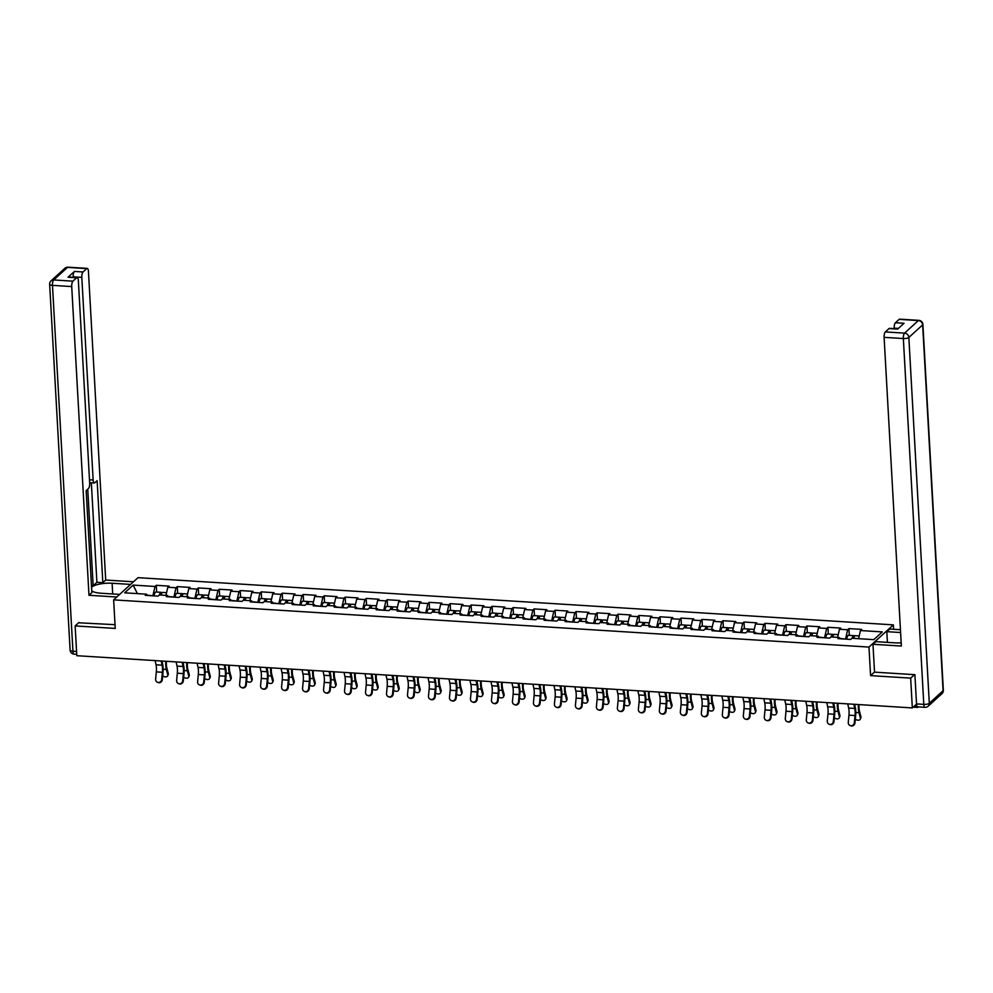<?xml version="1.0" encoding="UTF-8"?>
<svg xmlns="http://www.w3.org/2000/svg" width="993" height="993" viewBox="0 0 993 993"><rect width="100%" height="100%" fill="white"/><g stroke="black" fill="none" stroke-linecap="round" stroke-linejoin="round"><path stroke-width="1.49" d="M893.352 624.87L138.015 577.665L113.636 599.871L868.974 647.076L893.352 624.87L893.601 629.289M137.382 593.615L133.161 585.088L124.684 592.821L146.542 594.186L145.276 595.341L158.061 596.148L159.327 594.981L167.532 595.502L168.326 596.781M133.161 585.088L155.032 586.466L156.298 585.311L156.671 592.051M165.955 595.403L167.805 587.26L169.071 586.106L156.298 585.311M167.805 587.26L176.022 587.769L177.288 586.615L177.66 593.367M186.945 596.719L188.794 588.576L190.06 587.422L177.288 586.615M188.794 588.576L196.999 589.085L198.277 587.93L198.65 594.67M207.934 598.022L209.784 589.879L211.05 588.725L198.277 587.93M209.784 589.879L217.988 590.401L219.267 589.246L219.639 595.986M228.924 599.338L230.773 591.195L232.039 590.041L219.267 589.246M230.773 591.195L238.978 591.704L240.256 590.55L240.629 597.302M249.913 600.653L251.763 592.511L253.029 591.356L240.256 590.55M251.763 592.511L259.967 593.02L261.233 591.865L261.618 598.605M270.89 601.957L272.752 593.814L274.018 592.66L261.233 591.865M272.752 593.814L280.957 594.335L282.223 593.181L282.608 599.921M291.88 603.272L293.742 595.13L295.008 593.975L282.223 593.181M293.742 595.13L301.946 595.639L303.213 594.484L303.597 601.237M312.869 604.588L314.731 596.445L315.997 595.291L303.213 594.484M314.731 596.445L322.936 596.954L324.202 595.8L324.587 602.54M333.859 605.891L335.721 597.749L336.987 596.594L324.202 595.8M335.721 597.749L343.926 598.27L345.192 597.116L345.576 603.856M354.849 607.207L356.71 599.064L357.976 597.91L345.192 597.116M356.71 599.064L364.915 599.573L366.181 598.419L366.566 605.171M375.838 608.523L377.7 600.38L378.966 599.226L366.181 598.419M377.7 600.38L385.905 600.889L387.171 599.735L387.555 606.475M396.828 609.826L398.689 601.684L399.956 600.529L387.171 599.735M398.689 601.684L406.894 602.205L408.16 601.05L408.545 607.79M417.817 611.142L419.679 602.999L420.945 601.845L408.16 601.05M419.679 602.999L427.884 603.508L429.15 602.354L429.535 609.106M438.807 612.458L440.669 604.315L441.935 603.161L429.15 602.354M440.669 604.315L448.873 604.824L450.139 603.67L450.524 610.41M459.796 613.761L461.658 605.618L462.924 604.464L450.139 603.67M461.658 605.618L469.863 606.14L471.129 604.985L471.501 611.725M480.786 615.077L482.648 606.934L483.914 605.78L471.129 604.985M482.648 606.934L490.852 607.443L492.118 606.289L492.491 613.041M501.775 616.392L503.637 608.25L504.903 607.095L492.118 606.289M503.637 608.25L511.842 608.759L513.108 607.604L513.48 614.344M522.765 617.696L524.627 609.553L525.893 608.399L513.108 607.604M524.627 609.553L532.831 610.074L534.097 608.92L534.47 615.66M543.754 619.011L545.616 610.869L546.882 609.714L534.097 608.92M545.616 610.869L553.821 611.378L555.087 610.223L555.459 616.976M564.744 620.327L566.606 612.184L567.872 611.03L555.087 610.223M566.606 612.184L574.81 612.693L576.077 611.539L576.449 618.279M585.733 621.63L587.595 613.488L588.861 612.333L576.077 611.539M587.595 613.488L595.8 614.009L597.066 612.855L597.438 619.595M606.723 622.946L608.572 614.804L609.851 613.649L597.066 612.855M608.572 614.804L616.79 615.312L618.056 614.158L618.428 620.91M627.713 624.262L629.562 616.119L630.84 614.965L618.056 614.158M629.562 616.119L637.779 616.628L639.045 615.474L639.418 622.214M648.702 625.565L650.552 617.423L651.83 616.268L639.045 615.474M650.552 617.423L658.769 617.944L660.035 616.79L660.407 623.53M669.692 626.881L671.541 618.738L672.807 617.584L660.035 616.79M671.541 618.738L679.758 619.247L681.024 618.093L681.397 624.845M690.681 628.197L692.531 620.054L693.797 618.9L681.024 618.093M692.531 620.054L700.748 620.563L702.014 619.409L702.386 626.149M711.671 629.5L713.52 621.37L714.786 620.203L702.014 619.409M713.52 621.37L721.725 621.879L723.003 620.724L723.376 627.464M732.66 630.816L734.51 622.673L735.776 621.519L723.003 620.724M734.51 622.673L742.714 623.194L743.993 622.028L744.365 628.78M753.65 632.131L755.499 623.989L756.765 622.834L743.993 622.028M755.499 623.989L763.704 624.498L764.982 623.343L765.355 630.083M774.639 633.435L776.489 625.305L777.755 624.15L764.982 623.343M776.489 625.305L784.693 625.813L785.972 624.659L786.344 631.399M795.629 634.75L797.478 626.608L798.744 625.453L785.972 624.659M797.478 626.608L805.683 627.129L806.949 625.975L807.334 632.715M816.606 636.066L818.468 627.924L819.734 626.769L806.949 625.975M818.468 627.924L826.673 628.432L827.939 627.278L828.323 634.03M837.595 637.369L839.457 629.239L840.723 628.085L827.939 627.278M839.457 629.239L847.662 629.748L848.928 628.594L849.313 635.334M858.585 638.685L860.447 630.543L861.713 629.388L848.928 628.594M860.447 630.543L882.305 631.908L873.828 639.641L851.969 638.276L850.691 639.43L837.918 638.623L839.184 637.469L830.98 636.96L829.701 638.114L816.929 637.32L818.195 636.165L809.99 635.644L808.712 636.798L795.939 636.004L797.205 634.85L789.001 634.341L787.734 635.495L774.95 634.688L776.216 633.534L768.011 633.025L766.745 634.179L753.96 633.385L755.226 632.231L747.021 631.709L745.755 632.864L732.971 632.069L734.237 630.915L726.032 630.406L724.766 631.56L711.981 630.754L713.247 629.599L705.042 629.09L703.776 630.245L690.991 629.45L692.258 628.296L684.053 627.775L682.787 628.929L670.002 628.135L671.268 626.98L663.063 626.471L661.797 627.626L649.012 626.819L650.278 625.664L642.074 625.156L640.808 626.31L628.023 625.516L629.289 624.361L621.084 623.84L619.818 624.994L607.033 624.2L608.299 623.045L600.095 622.537L598.829 623.691L586.044 622.884L587.31 621.73L579.105 621.221L577.839 622.375L565.054 621.581L566.32 620.426L558.116 619.905L556.85 621.059L544.065 620.265L545.331 619.111L537.126 618.602L535.86 619.756L523.075 618.949L524.341 617.795L516.137 617.286L514.87 618.44L502.086 617.646L503.352 616.492L495.147 615.97L493.881 617.125L481.096 616.33L482.362 615.176L474.157 614.667L472.891 615.821L460.107 615.015L461.373 613.86L453.168 613.351L451.902 614.506L439.117 613.711L440.396 612.557L432.178 612.036L430.912 613.19L418.127 612.396L419.406 611.241L411.189 610.732L409.923 611.887L397.138 611.08L398.416 609.925L390.199 609.417L388.933 610.571L376.161 609.776L377.427 608.622L369.21 608.101L367.944 609.255L355.171 608.461L356.437 607.306L348.22 606.797L346.954 607.952L334.182 607.145L335.448 605.991L327.243 605.482L325.965 606.636L313.192 605.842L314.458 604.687L306.254 604.166L304.975 605.32L292.203 604.526L293.469 603.372L285.264 602.863L283.986 604.017L271.213 603.21L272.479 602.056L264.275 601.547L263.008 602.701L250.224 601.907L251.49 600.753L243.285 600.231L242.019 601.386L229.234 600.591L230.5 599.437L222.295 598.928L221.029 600.082L208.245 599.275L209.511 598.121L201.306 597.612L200.04 598.767L187.255 597.972L188.521 596.805L180.316 596.296L179.05 597.451L166.265 596.656L167.532 595.502M173.974 597.141L168.102 596.421M173.961 596.793L176.022 587.769M194.963 598.444L189.092 597.736M194.951 598.109L196.999 589.085M188.521 596.805L189.315 598.096M215.953 599.76L210.082 599.052M215.94 599.412L217.988 590.401M209.511 598.121L210.305 599.412M236.942 601.075L231.071 600.368M236.93 600.728L238.978 591.704M230.5 599.437L231.295 600.715M257.932 602.379L252.061 601.671M257.919 602.043L259.967 593.02M251.49 600.753L252.272 602.031M278.921 603.694L273.05 602.987M278.909 603.347L280.957 594.335M272.479 602.056L273.261 603.347M299.911 605.01L294.04 604.303M299.886 604.663L301.946 595.639M293.469 603.372L294.251 604.65M320.9 606.313L315.029 605.606M320.876 605.978L322.936 596.954M314.458 604.687L315.24 605.966M341.89 607.629L336.019 606.922M341.865 607.282L343.926 598.27M335.448 605.991L336.23 607.282M362.879 608.945L357.008 608.237M362.855 608.597L364.915 599.573M356.437 607.306L357.219 608.585M383.869 610.248L377.998 609.541M383.844 609.913L385.905 600.889M377.427 608.622L378.209 609.901M404.859 611.564L398.987 610.856M404.834 611.216L406.894 602.205M398.416 609.925L399.198 611.216M425.848 612.88L419.977 612.172M425.823 612.532L427.884 603.508M419.406 611.241L420.188 612.52M446.838 614.183L440.954 613.475M446.813 613.848L448.873 604.824M440.396 612.557L441.177 613.835M467.827 615.499L461.944 614.791M467.802 615.151L469.863 606.14M461.373 613.86L462.167 615.151M488.817 616.814L482.933 616.107M488.792 616.467L490.852 607.443M482.362 615.176L483.157 616.454M509.806 618.118L503.923 617.41M509.781 617.783L511.842 608.759M503.352 616.492L504.146 617.77M530.796 619.433L524.912 618.726M530.771 619.086L532.831 610.074M524.341 617.795L525.136 619.086M551.785 620.749L545.902 620.042M551.76 620.402L553.821 611.378M545.331 619.111L546.125 620.389M572.775 622.065L566.891 621.345M572.75 621.717L574.81 612.693M566.32 620.426L567.115 621.705M593.764 623.368L587.881 622.661M593.74 623.021L595.8 614.009M587.31 621.73L588.104 623.021M614.741 624.684L608.87 623.976M614.729 624.336L616.79 615.312M608.299 623.045L609.094 624.324M635.731 626L629.86 625.28M635.719 625.652L637.779 616.628M629.289 624.361L630.083 625.64M656.721 627.303L650.849 626.595M656.708 626.968L658.769 617.944M650.278 625.664L651.073 626.955M677.71 628.619L671.839 627.911M677.698 628.271L679.758 619.247M671.268 626.98L672.062 628.259M698.7 629.934L692.829 629.214M698.687 629.587L700.748 620.563M692.258 628.296L693.052 629.574M719.689 631.238L713.818 630.53M719.677 630.903L721.725 621.879M713.247 629.599L714.041 630.89M740.679 632.553L734.808 631.846M740.666 632.206L742.714 623.194M734.237 630.915L735.031 632.193M761.668 633.869L755.797 633.149M761.656 633.522L763.704 624.498M755.226 632.231L756.021 633.509M782.658 635.172L776.787 634.465M782.645 634.837L784.693 625.813M776.216 633.534L777.01 634.825M803.647 636.488L797.776 635.781M803.635 636.141L805.683 627.129M797.205 634.85L797.987 636.128M824.637 637.804L818.766 637.084M824.624 637.456L826.673 628.432M818.195 636.165L818.977 637.444M845.626 639.107L839.755 638.4M845.602 638.772L847.662 629.748M839.184 637.469L839.966 638.76M917.035 706.259A2.147 0.732 93.6 0 0 917.606 707.426A2.147 0.732 93.6 0 0 917.855 707.314L918.302 706.904M874.523 672.025L870.576 675.625L910.668 678.132L914.491 674.644M910.668 678.132L912.331 707.922L916.539 704.087M78.968 622.437L75.145 625.925L76.809 655.703L912.331 707.922M75.145 625.925L115.238 628.42L113.636 599.871M870.576 675.625L868.974 647.076M152.984 595.825L147.113 595.117M152.972 595.477L155.032 586.466M146.542 594.186L147.336 595.477M847.761 703.888L848.667 708.071A9.607 3.252 93.6 0 1 849.052 711.075A9.607 3.252 93.6 0 1 848.965 715.183L848.283 722.37A3.227 3.016 -70.3 0 0 850.219 725.598A3.227 3.016 -70.3 0 0 854.328 722.755L855.023 715.568A9.607 3.252 93.6 0 0 855.11 711.447A9.607 3.252 93.6 0 0 854.725 708.456L853.819 704.26M854.638 704.31L855.283 707.289A11.469 3.885 -86.4 0 1 855.743 710.876A11.469 3.885 -86.4 0 1 855.643 715.779L854.948 722.978A3.227 3.016 109.7 0 1 850.84 725.821L850.219 725.598M855.321 719.106A3.227 2.172 -157.2 0 0 860.335 719.081A3.227 2.172 -157.2 0 0 860.385 718.026L860.919 716.76L859.528 711.46A9.607 3.252 -86.4 0 1 859.007 707.897A9.607 3.252 -86.4 0 1 859.032 704.583M858.399 704.546A11.469 3.885 93.6 0 0 858.374 708.481A11.469 3.885 93.6 0 0 858.995 712.726L860.385 718.026M860.919 716.76A3.227 2.172 22.8 0 1 860.857 717.815L860.335 719.081M854.526 636.314A4.729 1.601 93.6 0 0 853.757 635.619A4.729 1.601 93.6 0 0 852.131 638.288M853.757 635.619L848.581 635.297A4.729 1.601 93.6 0 0 846.744 639.182M852.875 638.325A2.867 0.968 -86.4 0 1 853.645 637.469A2.867 0.968 -86.4 0 1 853.943 637.643M859.218 635.954L855.37 635.719A4.729 1.601 93.6 0 0 853.744 638.387M897.287 642.93L901.185 642.806M103.309 593.38L119.234 594.373M887.419 642.372L886.823 631.66L889.703 629.041L900.452 629.711M886.823 631.66L900.601 632.529M916.527 703.913L923.8 704.372A4.295 1.465 93.6 0 0 924.992 707.326L917.731 706.867A4.295 1.465 -86.4 0 1 916.527 703.913L914.901 674.681L874.535 672.149L872.971 644.271L875.851 641.652L894.954 642.843A16.124 5.015 -3.2 0 0 901.185 642.831M872.971 644.271L901.359 646.046L884.105 337.347A4.295 1.465 -86.4 0 1 885.334 331.935L889.045 328.559A4.295 1.465 -86.4 0 1 889.542 328.348L897.908 328.869M898.404 328.41L894.196 328.149A4.295 1.465 -86.4 0 1 895.425 322.737L899.137 319.361A4.295 1.465 -86.4 0 1 899.633 319.15L918.873 320.354A4.295 1.465 93.6 0 0 918.376 320.565L899.137 319.361M889.045 328.559L897.66 329.093L904.04 323.271L895.425 322.737M119.644 594.397L101.137 593.243A16.124 5.015 -3.2 0 1 91.753 590.922M112.681 593.529L112.11 583.251A16.124 5.015 -3.2 0 0 91.555 587.235M112.11 583.251L130.617 584.405M133.496 581.786L105.705 580.049L102.825 582.668L97.128 480.674L94.832 482.759A4.295 1.465 93.6 0 1 94.335 482.97A4.295 1.465 93.6 0 1 93.143 480.004L81.811 277.382L73.197 276.836A4.295 1.465 -86.4 0 1 74.438 271.424L68.045 277.246A4.295 1.465 -86.4 0 1 68.542 277.035L77.156 277.568A4.295 1.465 93.6 0 0 76.66 277.779L72.948 281.156A4.295 1.465 93.6 0 0 71.719 286.567L52.48 285.363L72.936 651.197L76.56 651.42M91.468 585.609L93.156 585.721L96.904 582.295L102.825 582.668M77.156 277.568A4.295 1.465 93.6 0 1 78.348 280.535L89.68 483.169A4.295 1.465 93.6 0 1 88.439 488.581L86.155 490.666L91.852 592.66L88.985 595.279L71.719 286.567M116.764 597.016L88.985 595.279M105.705 580.049L88.439 271.337A4.295 1.465 93.6 0 0 87.247 268.383A4.295 1.465 93.6 0 0 86.751 268.594L83.052 271.97A4.295 1.465 93.6 0 0 81.811 277.382M78.584 622.785L115.027 624.684M93.156 585.721L87.756 489.201M96.904 582.295L91.344 482.784M826.772 702.572L827.678 706.768A9.607 3.252 93.6 0 1 828.063 709.759A9.607 3.252 93.6 0 1 827.976 713.868L827.293 721.067A3.227 3.016 -70.3 0 0 829.229 724.294A3.227 3.016 -70.3 0 0 833.338 721.439L834.033 714.252A9.607 3.252 93.6 0 0 834.12 710.144A9.607 3.252 93.6 0 0 833.735 707.14L832.829 702.945M833.648 703.007L834.294 705.986A11.469 3.885 -86.4 0 1 834.753 709.561A11.469 3.885 -86.4 0 1 834.654 714.476L833.959 721.663A3.227 3.016 109.7 0 1 829.85 724.505L829.229 724.294M805.795 701.257L806.688 705.452A9.607 3.252 93.6 0 1 807.073 708.456A9.607 3.252 93.6 0 1 806.986 712.564L806.304 719.751A3.227 3.016 -70.3 0 0 808.24 722.978A3.227 3.016 -70.3 0 0 812.348 720.136L813.044 712.937A9.607 3.252 93.6 0 0 813.13 708.828A9.607 3.252 93.6 0 0 812.746 705.824L811.84 701.641M812.659 701.691L813.304 704.67A11.469 3.885 -86.4 0 1 813.764 708.257A11.469 3.885 -86.4 0 1 813.664 713.16L812.969 720.347A3.227 3.016 109.7 0 1 808.861 723.202L808.24 722.978M784.805 699.953L785.711 704.136A9.607 3.252 93.6 0 1 786.084 707.14A9.607 3.252 93.6 0 1 785.997 711.249L785.314 718.435A3.227 3.016 -70.3 0 0 787.25 721.663A3.227 3.016 -70.3 0 0 791.371 718.82L792.054 711.633A9.607 3.252 93.6 0 0 792.141 707.512A9.607 3.252 93.6 0 0 791.756 704.521L790.85 700.326M791.669 700.375L792.315 703.354A11.469 3.885 -86.4 0 1 792.774 706.942A11.469 3.885 -86.4 0 1 792.675 711.844L791.98 719.044A3.227 3.016 109.7 0 1 787.871 721.886L787.25 721.663M763.816 698.638L764.722 702.833A9.607 3.252 93.6 0 1 765.106 705.824A9.607 3.252 93.6 0 1 765.007 709.933L764.325 717.132A3.227 3.016 -70.3 0 0 766.261 720.359A3.227 3.016 -70.3 0 0 770.382 717.505L771.065 710.318A9.607 3.252 93.6 0 0 771.151 706.209A9.607 3.252 93.6 0 0 770.767 703.205L769.86 699.01M770.68 699.072L771.325 702.051A11.469 3.885 -86.4 0 1 771.784 705.626A11.469 3.885 -86.4 0 1 771.685 710.541L770.99 717.728A3.227 3.016 109.7 0 1 766.881 720.57L766.261 720.359M742.826 697.322L743.732 701.517A9.607 3.252 93.6 0 1 744.117 704.521A9.607 3.252 93.6 0 1 744.018 708.63L743.335 715.816A3.227 3.016 -70.3 0 0 745.271 719.044A3.227 3.016 -70.3 0 0 749.392 716.201L750.075 709.002A9.607 3.252 93.6 0 0 750.162 704.893A9.607 3.252 93.6 0 0 749.777 701.89L748.871 697.707M749.703 697.756L750.336 700.735A11.469 3.885 -86.4 0 1 750.795 704.322A11.469 3.885 -86.4 0 1 750.696 709.225L750 716.412A3.227 3.016 109.7 0 1 745.892 719.267L745.271 719.044M834.331 717.802A3.227 2.172 -157.2 0 0 839.346 717.778A3.227 2.172 -157.2 0 0 839.395 716.71L839.929 715.444L838.539 710.144A9.607 3.252 -86.4 0 1 838.018 706.582A9.607 3.252 -86.4 0 1 838.042 703.28M837.422 703.243A11.469 3.885 93.6 0 0 837.384 707.165A11.469 3.885 93.6 0 0 838.005 711.41L839.395 716.71M839.929 715.444A3.227 2.172 22.8 0 1 839.879 716.512L839.346 717.778M833.537 634.999A4.729 1.601 93.6 0 0 832.767 634.304A4.729 1.601 93.6 0 0 831.141 636.972M832.767 634.304L827.591 633.981A4.729 1.601 93.6 0 0 825.754 637.866M831.886 637.022A2.867 0.968 -86.4 0 1 832.655 636.165A2.867 0.968 -86.4 0 1 832.953 636.327M838.229 634.639L834.381 634.403A4.729 1.601 93.6 0 0 832.755 637.072M813.341 716.487A3.227 2.172 -157.2 0 0 818.356 716.462A3.227 2.172 -157.2 0 0 818.406 715.407L818.94 714.128L817.549 708.841A9.607 3.252 -86.4 0 1 817.028 705.278A9.607 3.252 -86.4 0 1 817.053 701.964M816.432 701.927A11.469 3.885 93.6 0 0 816.395 705.849A11.469 3.885 93.6 0 0 817.016 710.107L818.406 715.407M818.94 714.128A3.227 2.172 22.8 0 1 818.89 715.196L818.356 716.462M812.547 633.683A4.729 1.601 93.6 0 0 811.778 632.988A4.729 1.601 93.6 0 0 810.151 635.657M811.778 632.988L806.601 632.665A4.729 1.601 93.6 0 0 804.764 636.563M810.896 635.706A2.867 0.968 -86.4 0 1 811.666 634.85A2.867 0.968 -86.4 0 1 811.964 635.011M817.239 633.335L813.391 633.087A4.729 1.601 93.6 0 0 811.765 635.756M792.352 715.171A3.227 2.172 -157.2 0 0 797.367 715.146A3.227 2.172 -157.2 0 0 797.416 714.091L797.95 712.825L796.56 707.525A9.607 3.252 -86.4 0 1 796.038 703.963A9.607 3.252 -86.4 0 1 796.063 700.648M795.443 700.611A11.469 3.885 93.6 0 0 795.405 704.546A11.469 3.885 93.6 0 0 796.026 708.791L797.416 714.091M797.95 712.825A3.227 2.172 22.8 0 1 797.9 713.88L797.367 715.146M791.558 632.367A4.729 1.601 93.6 0 0 790.788 631.685A4.729 1.601 93.6 0 0 789.162 634.353M790.788 631.685L785.612 631.349A4.729 1.601 93.6 0 0 783.775 635.247M789.907 634.39A2.867 0.968 -86.4 0 1 790.676 633.534A2.867 0.968 -86.4 0 1 790.974 633.708M796.249 632.02L792.402 631.784A4.729 1.601 93.6 0 0 790.776 634.453M771.362 713.868A3.227 2.172 -157.2 0 0 776.377 713.843A3.227 2.172 -157.2 0 0 776.427 712.775L776.96 711.509L775.57 706.209A9.607 3.252 -86.4 0 1 775.061 702.647A9.607 3.252 -86.4 0 1 775.074 699.345M774.453 699.308A11.469 3.885 93.6 0 0 774.416 703.23A11.469 3.885 93.6 0 0 775.036 707.475L776.427 712.775M776.96 711.509A3.227 2.172 22.8 0 1 776.911 712.577L776.377 713.843M770.568 631.064A4.729 1.601 93.6 0 0 769.798 630.369A4.729 1.601 93.6 0 0 768.172 633.038M769.798 630.369L764.622 630.046A4.729 1.601 93.6 0 0 762.785 633.931M768.917 633.087A2.867 0.968 -86.4 0 1 769.687 632.231A2.867 0.968 -86.4 0 1 769.985 632.392M775.26 630.704L771.412 630.468A4.729 1.601 93.6 0 0 769.786 633.137M750.373 712.552A3.227 2.172 -157.2 0 0 755.388 712.527A3.227 2.172 -157.2 0 0 755.437 711.46L755.971 710.194L754.581 704.893A9.607 3.252 -86.4 0 1 754.072 701.343A9.607 3.252 -86.4 0 1 754.084 698.029M753.464 697.992A11.469 3.885 93.6 0 0 753.439 701.914A11.469 3.885 93.6 0 0 754.047 706.172L755.437 711.46M755.971 710.194A3.227 2.172 22.8 0 1 755.921 711.261L755.388 712.527M749.578 629.748A4.729 1.601 93.6 0 0 748.809 629.053A4.729 1.601 93.6 0 0 747.183 631.722M748.809 629.053L743.633 628.73A4.729 1.601 93.6 0 0 741.796 632.628M747.928 631.771A2.867 0.968 -86.4 0 1 748.697 630.915A2.867 0.968 -86.4 0 1 748.995 631.076M754.27 629.401L750.423 629.152A4.729 1.601 93.6 0 0 748.796 631.821M721.837 696.019L722.743 700.202A9.607 3.252 93.6 0 1 723.127 703.205A9.607 3.252 93.6 0 1 723.028 707.314L722.345 714.501A3.227 3.016 -70.3 0 0 724.282 717.728A3.227 3.016 -70.3 0 0 728.403 714.886L729.085 707.699A9.607 3.252 93.6 0 0 729.172 703.578A9.607 3.252 93.6 0 0 728.788 700.586L727.881 696.391M728.713 696.441L729.346 699.42A11.469 3.885 -86.4 0 1 729.805 703.007A11.469 3.885 -86.4 0 1 729.706 707.91L729.011 715.109A3.227 3.016 109.7 0 1 724.902 717.951L724.282 717.728M729.383 711.236A3.227 2.172 -157.2 0 0 734.398 711.211A3.227 2.172 -157.2 0 0 734.448 710.156L734.981 708.89L733.591 703.59A9.607 3.252 -86.4 0 1 733.082 700.028A9.607 3.252 -86.4 0 1 733.107 696.714M732.474 696.676A11.469 3.885 93.6 0 0 732.449 700.611A11.469 3.885 93.6 0 0 733.057 704.856L734.448 710.156M734.981 708.89A3.227 2.172 22.8 0 1 734.932 709.945L734.398 711.211M728.589 628.432A4.729 1.601 93.6 0 0 727.819 627.75A4.729 1.601 93.6 0 0 726.193 630.418M727.819 627.75L722.643 627.415A4.729 1.601 93.6 0 0 720.806 631.312M726.938 630.456A2.867 0.968 -86.4 0 1 727.708 629.599A2.867 0.968 -86.4 0 1 728.006 629.773M733.281 628.085L729.433 627.849A4.729 1.601 93.6 0 0 727.807 630.518M700.847 694.703L701.753 698.898A9.607 3.252 93.6 0 1 702.138 701.89A9.607 3.252 93.6 0 1 702.039 705.998L701.356 713.197A3.227 3.016 -70.3 0 0 703.292 716.425A3.227 3.016 -70.3 0 0 707.413 713.57L708.096 706.383A9.607 3.252 93.6 0 0 708.183 702.274A9.607 3.252 93.6 0 0 707.798 699.271L706.892 695.075M707.724 695.137L708.357 698.116A11.469 3.885 -86.4 0 1 708.816 701.691A11.469 3.885 -86.4 0 1 708.717 706.606L708.021 713.793A3.227 3.016 109.7 0 1 703.913 716.636L703.292 716.425M708.394 709.933A3.227 2.172 -157.2 0 0 713.408 709.908A3.227 2.172 -157.2 0 0 713.458 708.841L713.992 707.575L712.602 702.274A9.607 3.252 -86.4 0 1 712.093 698.712A9.607 3.252 -86.4 0 1 712.118 695.41M711.485 695.373A11.469 3.885 93.6 0 0 711.46 699.295A11.469 3.885 93.6 0 0 712.068 703.54L713.458 708.841M713.992 707.575A3.227 2.172 22.8 0 1 713.942 708.63L713.408 709.908M707.599 627.129A4.729 1.601 93.6 0 0 706.83 626.434A4.729 1.601 93.6 0 0 705.204 629.103M706.83 626.434L701.654 626.111A4.729 1.601 93.6 0 0 699.817 629.996M705.961 629.152A2.867 0.968 -86.4 0 1 706.718 628.296A2.867 0.968 -86.4 0 1 707.016 628.457M712.291 626.769L708.443 626.533A4.729 1.601 93.6 0 0 706.817 629.202M679.857 693.387L680.764 697.582A9.607 3.252 93.6 0 1 681.148 700.586A9.607 3.252 93.6 0 1 681.049 704.695L680.366 711.882A3.227 3.016 -70.3 0 0 682.303 715.109A3.227 3.016 -70.3 0 0 686.424 712.266L687.106 705.067A9.607 3.252 93.6 0 0 687.193 700.959A9.607 3.252 93.6 0 0 686.808 697.955L685.915 693.772M686.734 693.822L687.379 696.801A11.469 3.885 -86.4 0 1 687.839 700.375A11.469 3.885 -86.4 0 1 687.727 705.291L687.032 712.477A3.227 3.016 109.7 0 1 682.923 715.332L682.303 715.109M687.404 708.617A3.227 2.172 -157.2 0 0 692.419 708.592A3.227 2.172 -157.2 0 0 692.469 707.525L693.002 706.259L691.612 700.959A9.607 3.252 -86.4 0 1 691.103 697.409A9.607 3.252 -86.4 0 1 691.128 694.095M690.495 694.057A11.469 3.885 93.6 0 0 690.47 697.98A11.469 3.885 93.6 0 0 691.078 702.237L692.469 707.525M693.002 706.259A3.227 2.172 22.8 0 1 692.953 707.326L692.419 708.592M686.61 625.813A4.729 1.601 93.6 0 0 685.84 625.118A4.729 1.601 93.6 0 0 684.214 627.787M685.84 625.118L680.664 624.796A4.729 1.601 93.6 0 0 678.84 628.693M684.971 627.837A2.867 0.968 -86.4 0 1 685.729 626.98A2.867 0.968 -86.4 0 1 686.026 627.142M691.302 625.466L687.454 625.218A4.729 1.601 93.6 0 0 685.828 627.886M658.868 692.084L659.774 696.267A9.607 3.252 93.6 0 1 660.159 699.271A9.607 3.252 93.6 0 1 660.072 703.379L659.377 710.566A3.227 3.016 -70.3 0 0 661.313 713.793A3.227 3.016 -70.3 0 0 665.434 710.951L666.117 703.764A9.607 3.252 93.6 0 0 666.204 699.643A9.607 3.252 93.6 0 0 665.831 696.652L664.925 692.456M665.744 692.506L666.39 695.485A11.469 3.885 -86.4 0 1 666.849 699.072A11.469 3.885 -86.4 0 1 666.737 703.975L666.042 711.174A3.227 3.016 109.7 0 1 661.934 714.017L661.313 713.793M666.415 707.301A3.227 2.172 -157.2 0 0 671.429 707.277A3.227 2.172 -157.2 0 0 671.479 706.222L672.013 704.956L670.623 699.655A9.607 3.252 -86.4 0 1 670.114 696.093A9.607 3.252 -86.4 0 1 670.138 692.779M669.505 692.742A11.469 3.885 93.6 0 0 669.481 696.676A11.469 3.885 93.6 0 0 670.089 700.921L671.479 706.222M672.013 704.956A3.227 2.172 22.8 0 1 671.963 706.011L671.429 707.277M665.62 624.498A4.729 1.601 93.6 0 0 664.851 623.815A4.729 1.601 93.6 0 0 663.225 626.484M664.851 623.815L659.675 623.48A4.729 1.601 93.6 0 0 657.85 627.377M663.982 626.521A2.867 0.968 -86.4 0 1 664.739 625.664A2.867 0.968 -86.4 0 1 665.037 625.826M670.312 624.15L666.477 623.914A4.729 1.601 93.6 0 0 664.838 626.583M637.878 690.768L638.784 694.963A9.607 3.252 93.6 0 1 639.169 697.955A9.607 3.252 93.6 0 1 639.082 702.063L638.387 709.263A3.227 3.016 -70.3 0 0 640.324 712.49A3.227 3.016 -70.3 0 0 644.445 709.635L645.127 702.448A9.607 3.252 93.6 0 0 645.227 698.34A9.607 3.252 93.6 0 0 644.842 695.336L643.936 691.14M644.755 691.202L645.4 694.181A11.469 3.885 -86.4 0 1 645.86 697.756A11.469 3.885 -86.4 0 1 645.748 702.672L645.053 709.858A3.227 3.016 109.7 0 1 640.944 712.701L640.324 712.49M645.425 705.998A3.227 2.172 -157.2 0 0 650.44 705.973A3.227 2.172 -157.2 0 0 650.489 704.906L651.023 703.64L649.633 698.34A9.607 3.252 -86.4 0 1 649.124 694.777A9.607 3.252 -86.4 0 1 649.149 691.476M648.516 691.426A11.469 3.885 93.6 0 0 648.491 695.361A11.469 3.885 93.6 0 0 649.112 699.606L650.489 704.906M651.023 703.64A3.227 2.172 22.8 0 1 650.974 704.695L650.44 705.973M644.631 623.194A4.729 1.601 93.6 0 0 643.861 622.499A4.729 1.601 93.6 0 0 642.235 625.168M643.861 622.499L638.685 622.177A4.729 1.601 93.6 0 0 636.861 626.062M642.992 625.218A2.867 0.968 -86.4 0 1 643.749 624.361A2.867 0.968 -86.4 0 1 644.047 624.523M649.323 622.834L645.487 622.599A4.729 1.601 93.6 0 0 643.849 625.267M616.889 689.452L617.795 693.648A9.607 3.252 93.6 0 1 618.18 696.639A9.607 3.252 93.6 0 1 618.093 700.76L617.398 707.947A3.227 3.016 -70.3 0 0 619.334 711.174A3.227 3.016 -70.3 0 0 623.455 708.332L624.138 701.132A9.607 3.252 93.6 0 0 624.237 697.024A9.607 3.252 93.6 0 0 623.852 694.02L622.946 689.837M623.765 689.887L624.411 692.866A11.469 3.885 -86.4 0 1 624.87 696.441A11.469 3.885 -86.4 0 1 624.758 701.356L624.076 708.543A3.227 3.016 109.7 0 1 619.955 711.398L619.334 711.174M624.436 704.682A3.227 2.172 -157.2 0 0 629.45 704.658A3.227 2.172 -157.2 0 0 629.5 703.59L630.034 702.324L628.656 697.024A9.607 3.252 -86.4 0 1 628.135 693.474A9.607 3.252 -86.4 0 1 628.159 690.16M627.526 690.123A11.469 3.885 93.6 0 0 627.502 694.045A11.469 3.885 93.6 0 0 628.122 698.302L629.5 703.59M630.034 702.324A3.227 2.172 22.8 0 1 629.984 703.392L629.45 704.658M623.641 621.879A4.729 1.601 93.6 0 0 622.884 621.184A4.729 1.601 93.6 0 0 621.246 623.852M622.884 621.184L617.696 620.861A4.729 1.601 93.6 0 0 615.871 624.758M622.003 623.902A2.867 0.968 -86.4 0 1 622.76 623.045A2.867 0.968 -86.4 0 1 623.058 623.207M628.333 621.531L624.498 621.283A4.729 1.601 93.6 0 0 622.859 623.952M595.899 688.149L596.805 692.332A9.607 3.252 93.6 0 1 597.19 695.336A9.607 3.252 93.6 0 1 597.103 699.444L596.408 706.631A3.227 3.016 -70.3 0 0 598.357 709.858A3.227 3.016 -70.3 0 0 602.466 707.016L603.148 699.829A9.607 3.252 93.6 0 0 603.247 695.708A9.607 3.252 93.6 0 0 602.863 692.717L601.957 688.521M602.776 688.571L603.421 691.55A11.469 3.885 -86.4 0 1 603.881 695.137A11.469 3.885 -86.4 0 1 603.769 700.04L603.086 707.239A3.227 3.016 109.7 0 1 598.965 710.082L598.357 709.858M603.446 703.367A3.227 2.172 -157.2 0 0 608.461 703.342A3.227 2.172 -157.2 0 0 608.51 702.287L609.044 701.021L607.666 695.721A9.607 3.252 -86.4 0 1 607.145 692.158A9.607 3.252 -86.4 0 1 607.17 688.844M606.537 688.807A11.469 3.885 93.6 0 0 606.512 692.742A11.469 3.885 93.6 0 0 607.133 696.987L608.51 702.287M609.044 701.021A3.227 2.172 22.8 0 1 608.994 702.076L608.461 703.342M602.652 620.563A4.729 1.601 93.6 0 0 601.895 619.868A4.729 1.601 93.6 0 0 600.256 622.549M601.895 619.868L596.706 619.545A4.729 1.601 93.6 0 0 594.881 623.443M601.013 622.586A2.867 0.968 -86.4 0 1 601.77 621.73A2.867 0.968 -86.4 0 1 602.068 621.891M607.344 620.215L603.508 619.98A4.729 1.601 93.6 0 0 601.87 622.648M574.91 686.833L575.816 691.029A9.607 3.252 93.6 0 1 576.201 694.02A9.607 3.252 93.6 0 1 576.114 698.129L575.419 705.328A3.227 3.016 -70.3 0 0 577.367 708.555A3.227 3.016 -70.3 0 0 581.476 705.7L582.159 698.513A9.607 3.252 93.6 0 0 582.258 694.405A9.607 3.252 93.6 0 0 581.873 691.401L580.967 687.206M581.786 687.268L582.432 690.247A11.469 3.885 -86.4 0 1 582.891 693.822A11.469 3.885 -86.4 0 1 582.779 698.737L582.097 705.924A3.227 3.016 109.7 0 1 577.976 708.766L577.367 708.555M582.457 702.051A3.227 2.172 -157.2 0 0 587.471 702.039A3.227 2.172 -157.2 0 0 587.521 700.971L588.055 699.705L586.677 694.405A9.607 3.252 -86.4 0 1 586.155 690.843A9.607 3.252 -86.4 0 1 586.18 687.541M585.547 687.491A11.469 3.885 93.6 0 0 585.522 691.426A11.469 3.885 93.6 0 0 586.143 695.671L587.521 700.971M588.055 699.705A3.227 2.172 22.8 0 1 588.005 700.76L587.471 702.039M581.662 619.26A4.729 1.601 93.6 0 0 580.905 618.565A4.729 1.601 93.6 0 0 579.267 621.233M580.905 618.565L575.717 618.242A4.729 1.601 93.6 0 0 573.892 622.127M580.024 621.283A2.867 0.968 -86.4 0 1 580.781 620.426A2.867 0.968 -86.4 0 1 581.079 620.588M586.354 618.9L582.519 618.664A4.729 1.601 93.6 0 0 580.88 621.333M553.92 685.518L554.826 689.713A9.607 3.252 93.6 0 1 555.211 692.704A9.607 3.252 93.6 0 1 555.124 696.825L554.429 704.012A3.227 3.016 -70.3 0 0 556.378 707.239A3.227 3.016 -70.3 0 0 560.486 704.385L561.182 697.198A9.607 3.252 93.6 0 0 561.268 693.089A9.607 3.252 93.6 0 0 560.884 690.085L559.978 685.902M560.797 685.952L561.442 688.931A11.469 3.885 -86.4 0 1 561.901 692.506A11.469 3.885 -86.4 0 1 561.79 697.421L561.107 704.608A3.227 3.016 109.7 0 1 556.986 707.463L556.378 707.239M561.467 700.748A3.227 2.172 -157.2 0 0 566.482 700.723A3.227 2.172 -157.2 0 0 566.531 699.655L567.065 698.389L565.687 693.089A9.607 3.252 -86.4 0 1 565.166 689.539A9.607 3.252 -86.4 0 1 565.191 686.225M564.558 686.188A11.469 3.885 93.6 0 0 564.533 690.11A11.469 3.885 93.6 0 0 565.154 694.368L566.531 699.655M567.065 698.389A3.227 2.172 22.8 0 1 567.015 699.457L566.482 700.723M560.673 617.944A4.729 1.601 93.6 0 0 559.915 617.249A4.729 1.601 93.6 0 0 558.277 619.917M559.915 617.249L554.727 616.926A4.729 1.601 93.6 0 0 552.902 620.811M559.034 619.967A2.867 0.968 -86.4 0 1 559.791 619.111A2.867 0.968 -86.4 0 1 560.089 619.272M565.365 617.596L561.529 617.348A4.729 1.601 93.6 0 0 559.891 620.017M532.931 684.214L533.837 688.397A9.607 3.252 93.6 0 1 534.222 691.401A9.607 3.252 93.6 0 1 534.135 695.51L533.44 702.696A3.227 3.016 -70.3 0 0 535.388 705.924A3.227 3.016 -70.3 0 0 539.497 703.081L540.192 695.882A9.607 3.252 93.6 0 0 540.279 691.773A9.607 3.252 93.6 0 0 539.894 688.782L538.988 684.587M539.807 684.636L540.453 687.615A11.469 3.885 -86.4 0 1 540.912 691.202A11.469 3.885 -86.4 0 1 540.8 696.105L540.118 703.305A3.227 3.016 109.7 0 1 535.997 706.147L535.388 705.924M540.49 699.432A3.227 2.172 -157.2 0 0 545.492 699.407A3.227 2.172 -157.2 0 0 545.554 698.352L546.076 697.086L544.698 691.786A9.607 3.252 -86.4 0 1 544.176 688.223A9.607 3.252 -86.4 0 1 544.201 684.909M543.568 684.872A11.469 3.885 93.6 0 0 543.543 688.807A11.469 3.885 93.6 0 0 544.164 693.052L545.554 698.352M546.076 697.086A3.227 2.172 22.8 0 1 546.026 698.141L545.492 699.407M539.683 616.628A4.729 1.601 93.6 0 0 538.926 615.933A4.729 1.601 93.6 0 0 537.287 618.602M538.926 615.933L533.737 615.61A4.729 1.601 93.6 0 0 531.913 619.508M538.045 618.651A2.867 0.968 -86.4 0 1 538.802 617.795A2.867 0.968 -86.4 0 1 539.1 617.956M544.375 616.281L540.54 616.045A4.729 1.601 93.6 0 0 538.901 618.713M511.941 682.899L512.847 687.094A9.607 3.252 93.6 0 1 513.232 690.085A9.607 3.252 93.6 0 1 513.145 694.194L512.45 701.393A3.227 3.016 -70.3 0 0 514.399 704.62A3.227 3.016 -70.3 0 0 518.507 701.766L519.202 694.579A9.607 3.252 93.6 0 0 519.289 690.47A9.607 3.252 93.6 0 0 518.905 687.466L517.998 683.271M518.818 683.321L519.463 686.312A11.469 3.885 -86.4 0 1 519.922 689.887A11.469 3.885 -86.4 0 1 519.811 694.802L519.128 701.989A3.227 3.016 109.7 0 1 515.007 704.831L514.399 704.62M519.5 698.116A3.227 2.172 -157.2 0 0 524.503 698.104A3.227 2.172 -157.2 0 0 524.565 697.036L525.098 695.77L523.708 690.47A9.607 3.252 -86.4 0 1 523.187 686.908A9.607 3.252 -86.4 0 1 523.212 683.606M522.579 683.556A11.469 3.885 93.6 0 0 522.554 687.491A11.469 3.885 93.6 0 0 523.174 691.736L524.565 697.036M525.098 695.77A3.227 2.172 22.8 0 1 525.036 696.825L524.503 698.104M518.706 615.325A4.729 1.601 93.6 0 0 517.936 614.63A4.729 1.601 93.6 0 0 516.298 617.298M517.936 614.63L512.748 614.307A4.729 1.601 93.6 0 0 510.923 618.192M517.055 617.348A2.867 0.968 -86.4 0 1 517.812 616.492A2.867 0.968 -86.4 0 1 518.11 616.653M523.385 614.965L519.55 614.729A4.729 1.601 93.6 0 0 517.924 617.398M490.952 681.583L491.858 685.778A9.607 3.252 93.6 0 1 492.243 688.77A9.607 3.252 93.6 0 1 492.156 692.891L491.461 700.077A3.227 3.016 -70.3 0 0 493.409 703.305A3.227 3.016 -70.3 0 0 497.518 700.45L498.213 693.263A9.607 3.252 93.6 0 0 498.3 689.154A9.607 3.252 93.6 0 0 497.915 686.151L497.009 681.968M497.828 682.017L498.474 684.996A11.469 3.885 -86.4 0 1 498.933 688.571A11.469 3.885 -86.4 0 1 498.821 693.486L498.138 700.673A3.227 3.016 109.7 0 1 494.017 703.528L493.409 703.305M498.511 696.813A3.227 2.172 -157.2 0 0 503.513 696.788A3.227 2.172 -157.2 0 0 503.575 695.721L504.109 694.455L502.719 689.154A9.607 3.252 -86.4 0 1 502.197 685.604A9.607 3.252 -86.4 0 1 502.222 682.29M501.589 682.253A11.469 3.885 93.6 0 0 501.564 686.175A11.469 3.885 93.6 0 0 502.185 690.433L503.575 695.721M504.109 694.455A3.227 2.172 22.8 0 1 504.047 695.522L503.513 696.788M497.716 614.009A4.729 1.601 93.6 0 0 496.947 613.314A4.729 1.601 93.6 0 0 495.308 615.983M496.947 613.314L491.758 612.991A4.729 1.601 93.6 0 0 489.934 616.876M496.066 616.032A2.867 0.968 -86.4 0 1 496.823 615.176A2.867 0.968 -86.4 0 1 497.121 615.337M502.396 613.662L498.56 613.413A4.729 1.601 93.6 0 0 496.934 616.082M469.962 680.279L470.868 684.462A9.607 3.252 93.6 0 1 471.253 687.466A9.607 3.252 93.6 0 1 471.166 691.575L470.471 698.762A3.227 3.016 -70.3 0 0 472.42 701.989A3.227 3.016 -70.3 0 0 476.528 699.146L477.223 691.947A9.607 3.252 93.6 0 0 477.31 687.839A9.607 3.252 93.6 0 0 476.925 684.847L476.019 680.652M476.839 680.701L477.484 683.68A11.469 3.885 -86.4 0 1 477.943 687.268A11.469 3.885 -86.4 0 1 477.832 692.171L477.149 699.37A3.227 3.016 109.7 0 1 473.028 702.212L472.42 701.989M477.521 695.497A3.227 2.172 -157.2 0 0 482.524 695.472A3.227 2.172 -157.2 0 0 482.586 694.417L483.119 693.151L481.729 687.851A9.607 3.252 -86.4 0 1 481.208 684.289A9.607 3.252 -86.4 0 1 481.233 680.975M480.6 680.937A11.469 3.885 93.6 0 0 480.575 684.872A11.469 3.885 93.6 0 0 481.195 689.117L482.586 694.417M483.119 693.151A3.227 2.172 22.8 0 1 483.057 694.206L482.524 695.472M476.727 612.693A4.729 1.601 93.6 0 0 475.957 611.998A4.729 1.601 93.6 0 0 474.331 614.667M475.957 611.998L470.769 611.676A4.729 1.601 93.6 0 0 468.944 615.573M475.076 614.717A2.867 0.968 -86.4 0 1 475.833 613.86A2.867 0.968 -86.4 0 1 476.131 614.022M481.406 612.346L477.571 612.11A4.729 1.601 93.6 0 0 475.945 614.779M448.973 678.964L449.879 683.147A9.607 3.252 93.6 0 1 450.263 686.151A9.607 3.252 93.6 0 1 450.177 690.259L449.481 697.458A3.227 3.016 -70.3 0 0 451.43 700.673A3.227 3.016 -70.3 0 0 455.539 697.831L456.234 690.644A9.607 3.252 93.6 0 0 456.321 686.535A9.607 3.252 93.6 0 0 455.936 683.532L455.03 679.336M455.849 679.386L456.495 682.377A11.469 3.885 -86.4 0 1 456.954 685.952A11.469 3.885 -86.4 0 1 456.842 690.867L456.159 698.054A3.227 3.016 109.7 0 1 452.038 700.897L451.43 700.673M456.532 694.181A3.227 2.172 -157.2 0 0 461.534 694.169A3.227 2.172 -157.2 0 0 461.596 693.102L462.13 691.836L460.74 686.535A9.607 3.252 -86.4 0 1 460.218 682.973A9.607 3.252 -86.4 0 1 460.243 679.671M459.61 679.622A11.469 3.885 93.6 0 0 459.585 683.556A11.469 3.885 93.6 0 0 460.206 687.801L461.596 693.102M462.13 691.836A3.227 2.172 22.8 0 1 462.068 692.891L461.534 694.169M455.737 611.39A4.729 1.601 93.6 0 0 454.968 610.695A4.729 1.601 93.6 0 0 453.342 613.364M454.968 610.695L449.792 610.372A4.729 1.601 93.6 0 0 447.955 614.257M454.086 613.413A2.867 0.968 -86.4 0 1 454.844 612.557A2.867 0.968 -86.4 0 1 455.142 612.718M460.417 611.03L456.581 610.794A4.729 1.601 93.6 0 0 454.955 613.463M427.983 677.648L428.889 681.843A9.607 3.252 93.6 0 1 429.274 684.835A9.607 3.252 93.6 0 1 429.187 688.956L428.492 696.143A3.227 3.016 -70.3 0 0 430.441 699.37A3.227 3.016 -70.3 0 0 434.549 696.515L435.244 689.328A9.607 3.252 93.6 0 0 435.331 685.22A9.607 3.252 93.6 0 0 434.946 682.216L434.04 678.033M434.86 678.082L435.505 681.061A11.469 3.885 -86.4 0 1 435.964 684.636A11.469 3.885 -86.4 0 1 435.853 689.552L435.17 696.738A3.227 3.016 109.7 0 1 431.061 699.593L430.441 699.37M435.542 692.878A3.227 2.172 -157.2 0 0 440.544 692.853A3.227 2.172 -157.2 0 0 440.607 691.786L441.14 690.52L439.75 685.22A9.607 3.252 -86.4 0 1 439.229 681.67A9.607 3.252 -86.4 0 1 439.254 678.356M438.621 678.318A11.469 3.885 93.6 0 0 438.596 682.241A11.469 3.885 93.6 0 0 439.216 686.486L440.607 691.786M441.14 690.52A3.227 2.172 22.8 0 1 441.078 691.587L440.544 692.853M434.748 610.074A4.729 1.601 93.6 0 0 433.978 609.379A4.729 1.601 93.6 0 0 432.352 612.048M433.978 609.379L428.802 609.057A4.729 1.601 93.6 0 0 426.965 612.942M433.097 612.098A2.867 0.968 -86.4 0 1 433.867 611.241A2.867 0.968 -86.4 0 1 434.152 611.403M439.427 609.727L435.592 609.479A4.729 1.601 93.6 0 0 433.966 612.147M406.993 676.332L407.9 680.528A9.607 3.252 93.6 0 1 408.284 683.532A9.607 3.252 93.6 0 1 408.197 687.64L407.502 694.827A3.227 3.016 -70.3 0 0 409.451 698.054A3.227 3.016 -70.3 0 0 413.56 695.212L414.255 688.012A9.607 3.252 93.6 0 0 414.342 683.904A9.607 3.252 93.6 0 0 413.957 680.913L413.051 676.717M413.87 676.767L414.515 679.746A11.469 3.885 -86.4 0 1 414.975 683.333A11.469 3.885 -86.4 0 1 414.863 688.236L414.18 695.435A3.227 3.016 109.7 0 1 410.072 698.278L409.451 698.054M414.553 691.562A3.227 2.172 -157.2 0 0 419.555 691.538A3.227 2.172 -157.2 0 0 419.617 690.483L420.151 689.216L418.761 683.916A9.607 3.252 -86.4 0 1 418.239 680.354A9.607 3.252 -86.4 0 1 418.264 677.04M417.631 677.003A11.469 3.885 93.6 0 0 417.606 680.925A11.469 3.885 93.6 0 0 418.227 685.182L419.617 690.483M420.151 689.216A3.227 2.172 22.8 0 1 420.089 690.272L419.555 691.538M413.758 608.759A4.729 1.601 93.6 0 0 412.989 608.064A4.729 1.601 93.6 0 0 411.363 610.732M412.989 608.064L407.813 607.741A4.729 1.601 93.6 0 0 405.976 611.638M412.107 610.782A2.867 0.968 -86.4 0 1 412.877 609.925A2.867 0.968 -86.4 0 1 413.162 610.087M418.438 608.411L414.602 608.175A4.729 1.601 93.6 0 0 412.976 610.844M386.004 675.029L386.91 679.212A9.607 3.252 93.6 0 1 387.295 682.216A9.607 3.252 93.6 0 1 387.208 686.324L386.513 693.524A3.227 3.016 -70.3 0 0 388.462 696.738A3.227 3.016 -70.3 0 0 392.57 693.896L393.265 686.709A9.607 3.252 93.6 0 0 393.352 682.601A9.607 3.252 93.6 0 0 392.967 679.597L392.061 675.401M392.88 675.451L393.526 678.442A11.469 3.885 -86.4 0 1 393.985 682.017A11.469 3.885 -86.4 0 1 393.873 686.933L393.191 694.119A3.227 3.016 109.7 0 1 389.082 696.962L388.462 696.738M393.563 690.247A3.227 2.172 -157.2 0 0 398.565 690.222A3.227 2.172 -157.2 0 0 398.627 689.167L399.161 687.901L397.771 682.601A9.607 3.252 -86.4 0 1 397.25 679.038A9.607 3.252 -86.4 0 1 397.274 675.736M396.641 675.687A11.469 3.885 93.6 0 0 396.617 679.622A11.469 3.885 93.6 0 0 397.237 683.867L398.627 689.167M399.161 687.901A3.227 2.172 22.8 0 1 399.099 688.956L398.565 690.222M392.769 607.455A4.729 1.601 93.6 0 0 391.999 606.76A4.729 1.601 93.6 0 0 390.373 609.429M391.999 606.76L386.823 606.438A4.729 1.601 93.6 0 0 384.986 610.323M391.118 609.479A2.867 0.968 -86.4 0 1 391.887 608.622A2.867 0.968 -86.4 0 1 392.173 608.783M397.448 607.095L393.613 606.86A4.729 1.601 93.6 0 0 391.987 609.528M365.014 673.713L365.921 677.909A9.607 3.252 93.6 0 1 366.305 680.9A9.607 3.252 93.6 0 1 366.218 685.021L365.536 692.208A3.227 3.016 -70.3 0 0 367.472 695.435A3.227 3.016 -70.3 0 0 371.581 692.58L372.276 685.393A9.607 3.252 93.6 0 0 372.363 681.285A9.607 3.252 93.6 0 0 371.978 678.281L371.072 674.098M371.891 674.148L372.536 677.127A11.469 3.885 -86.4 0 1 372.996 680.701A11.469 3.885 -86.4 0 1 372.896 685.617L372.201 692.804A3.227 3.016 109.7 0 1 368.093 695.659L367.472 695.435M372.574 688.943A3.227 2.172 -157.2 0 0 377.576 688.919A3.227 2.172 -157.2 0 0 377.638 687.851L378.172 686.585L376.781 681.285A9.607 3.252 -86.4 0 1 376.26 677.735A9.607 3.252 -86.4 0 1 376.285 674.421M375.652 674.384A11.469 3.885 93.6 0 0 375.627 678.306A11.469 3.885 93.6 0 0 376.248 682.551L377.638 687.851M378.172 686.585A3.227 2.172 22.8 0 1 378.11 687.653L377.576 688.919M371.779 606.14A4.729 1.601 93.6 0 0 371.01 605.445A4.729 1.601 93.6 0 0 369.384 608.113M371.01 605.445L365.834 605.122A4.729 1.601 93.6 0 0 363.997 609.007M370.128 608.163A2.867 0.968 -86.4 0 1 370.898 607.306A2.867 0.968 -86.4 0 1 371.183 607.468M376.459 605.792L372.623 605.544A4.729 1.601 93.6 0 0 370.997 608.212M344.025 672.398L344.931 676.593A9.607 3.252 93.6 0 1 345.316 679.597A9.607 3.252 93.6 0 1 345.229 683.705L344.546 690.892A3.227 3.016 -70.3 0 0 346.483 694.119A3.227 3.016 -70.3 0 0 350.591 691.277L351.286 684.078A9.607 3.252 93.6 0 0 351.373 679.969A9.607 3.252 93.6 0 0 350.988 676.978L350.082 672.782M350.901 672.832L351.547 675.811A11.469 3.885 -86.4 0 1 352.006 679.398A11.469 3.885 -86.4 0 1 351.907 684.301L351.212 691.488A3.227 3.016 109.7 0 1 347.103 694.343L346.483 694.119M351.584 687.628A3.227 2.172 -157.2 0 0 356.586 687.603A3.227 2.172 -157.2 0 0 356.648 686.548L357.182 685.282L355.792 679.982A9.607 3.252 -86.4 0 1 355.271 676.419A9.607 3.252 -86.4 0 1 355.295 673.105M354.662 673.068A11.469 3.885 93.6 0 0 354.638 676.99A11.469 3.885 93.6 0 0 355.258 681.248L356.648 686.548M357.182 685.282A3.227 2.172 22.8 0 1 357.12 686.337L356.586 687.603M350.79 604.824A4.729 1.601 93.6 0 0 350.02 604.129A4.729 1.601 93.6 0 0 348.394 606.797M350.02 604.129L344.844 603.806A4.729 1.601 93.6 0 0 343.007 607.704M349.139 606.847A2.867 0.968 -86.4 0 1 349.908 605.991A2.867 0.968 -86.4 0 1 350.194 606.152M355.482 604.476L351.634 604.228A4.729 1.601 93.6 0 0 350.008 606.909M323.035 671.094L323.941 675.277A9.607 3.252 93.6 0 1 324.326 678.281A9.607 3.252 93.6 0 1 324.239 682.39L323.557 689.589A3.227 3.016 -70.3 0 0 325.493 692.804A3.227 3.016 -70.3 0 0 329.602 689.961L330.297 682.774A9.607 3.252 93.6 0 0 330.384 678.666A9.607 3.252 93.6 0 0 329.999 675.662L329.093 671.467M329.912 671.516L330.557 674.508A11.469 3.885 -86.4 0 1 331.017 678.082A11.469 3.885 -86.4 0 1 330.917 682.985L330.222 690.185A3.227 3.016 109.7 0 1 326.114 693.027L325.493 692.804M330.595 686.312A3.227 2.172 -157.2 0 0 335.597 686.287A3.227 2.172 -157.2 0 0 335.659 685.232L336.193 683.966L334.802 678.666A9.607 3.252 -86.4 0 1 334.281 675.103A9.607 3.252 -86.4 0 1 334.306 671.802M333.673 671.752A11.469 3.885 93.6 0 0 333.648 675.687A11.469 3.885 93.6 0 0 334.269 679.932L335.659 685.232M336.193 683.966A3.227 2.172 22.8 0 1 336.13 685.021L335.597 686.287M329.8 603.521A4.729 1.601 93.6 0 0 329.031 602.825A4.729 1.601 93.6 0 0 327.405 605.494M329.031 602.825L323.855 602.503A4.729 1.601 93.6 0 0 322.017 606.388M328.149 605.544A2.867 0.968 -86.4 0 1 328.919 604.675A2.867 0.968 -86.4 0 1 329.217 604.849M334.492 603.161L330.644 602.925A4.729 1.601 93.6 0 0 329.018 605.593M302.046 669.779L302.952 673.974A9.607 3.252 93.6 0 1 303.337 676.965A9.607 3.252 93.6 0 1 303.25 681.086L302.567 688.273A3.227 3.016 -70.3 0 0 304.503 691.5A3.227 3.016 -70.3 0 0 308.612 688.645L309.307 681.459A9.607 3.252 93.6 0 0 309.394 677.35A9.607 3.252 93.6 0 0 309.009 674.346L308.103 670.163M308.922 670.213L309.568 673.192A11.469 3.885 -86.4 0 1 310.027 676.767A11.469 3.885 -86.4 0 1 309.928 681.682L309.233 688.869A3.227 3.016 109.7 0 1 305.124 691.724L304.503 691.5M309.605 685.009A3.227 2.172 -157.2 0 0 314.62 684.984A3.227 2.172 -157.2 0 0 314.669 683.916L315.203 682.65L313.813 677.35A9.607 3.252 -86.4 0 1 313.291 673.8A9.607 3.252 -86.4 0 1 313.316 670.486M312.683 670.449A11.469 3.885 93.6 0 0 312.658 674.371A11.469 3.885 93.6 0 0 313.279 678.616L314.669 683.916M315.203 682.65A3.227 2.172 22.8 0 1 315.141 683.718L314.62 684.984M308.811 602.205A4.729 1.601 93.6 0 0 308.041 601.51A4.729 1.601 93.6 0 0 306.415 604.178M308.041 601.51L302.865 601.187A4.729 1.601 93.6 0 0 301.028 605.072M307.16 604.228A2.867 0.968 -86.4 0 1 307.929 603.372A2.867 0.968 -86.4 0 1 308.227 603.533M313.503 601.845L309.655 601.609A4.729 1.601 93.6 0 0 308.029 604.278M281.056 668.463L281.962 672.658A9.607 3.252 93.6 0 1 282.347 675.662A9.607 3.252 93.6 0 1 282.26 679.771L281.578 686.957A3.227 3.016 -70.3 0 0 283.514 690.185A3.227 3.016 -70.3 0 0 287.622 687.342L288.318 680.143A9.607 3.252 93.6 0 0 288.404 676.034A9.607 3.252 93.6 0 0 288.02 673.043L287.114 668.848M287.933 668.897L288.578 671.876A11.469 3.885 -86.4 0 1 289.037 675.463A11.469 3.885 -86.4 0 1 288.938 680.366L288.243 687.553A3.227 3.016 109.7 0 1 284.135 690.408L283.514 690.185M288.615 683.693A3.227 2.172 -157.2 0 0 293.63 683.668A3.227 2.172 -157.2 0 0 293.68 682.613L294.213 681.335L292.823 676.047A9.607 3.252 -86.4 0 1 292.302 672.484A9.607 3.252 -86.4 0 1 292.327 669.17M291.706 669.133A11.469 3.885 93.6 0 0 291.669 673.055A11.469 3.885 93.6 0 0 292.29 677.313L293.68 682.613M294.213 681.335A3.227 2.172 22.8 0 1 294.164 682.402L293.63 683.668M287.821 600.889A4.729 1.601 93.6 0 0 287.051 600.194A4.729 1.601 93.6 0 0 285.425 602.863M287.051 600.194L281.875 599.871A4.729 1.601 93.6 0 0 280.038 603.769M286.17 602.912A2.867 0.968 -86.4 0 1 286.94 602.056A2.867 0.968 -86.4 0 1 287.238 602.217M292.513 600.542L288.665 600.293A4.729 1.601 93.6 0 0 287.039 602.974M260.079 667.159L260.973 671.342A9.607 3.252 93.6 0 1 261.358 674.346A9.607 3.252 93.6 0 1 261.271 678.455L260.588 685.654A3.227 3.016 -70.3 0 0 262.524 688.869A3.227 3.016 -70.3 0 0 266.633 686.026L267.328 678.84A9.607 3.252 93.6 0 0 267.415 674.719A9.607 3.252 93.6 0 0 267.03 671.727L266.124 667.532M266.943 667.581L267.589 670.56A11.469 3.885 -86.4 0 1 268.048 674.148A11.469 3.885 -86.4 0 1 267.949 679.051L267.254 686.25A3.227 3.016 109.7 0 1 263.145 689.092L262.524 688.869M267.626 682.377A3.227 2.172 -157.2 0 0 272.641 682.352A3.227 2.172 -157.2 0 0 272.69 681.297L273.224 680.031L271.834 674.731A9.607 3.252 -86.4 0 1 271.312 671.169A9.607 3.252 -86.4 0 1 271.337 667.855M270.717 667.817A11.469 3.885 93.6 0 0 270.679 671.752A11.469 3.885 93.6 0 0 271.3 675.997L272.69 681.297M273.224 680.031A3.227 2.172 22.8 0 1 273.174 681.086L272.641 682.352M266.832 599.586A4.729 1.601 93.6 0 0 266.062 598.891A4.729 1.601 93.6 0 0 264.436 601.559M266.062 598.891L260.886 598.568A4.729 1.601 93.6 0 0 259.049 602.453M265.181 601.597A2.867 0.968 -86.4 0 1 265.95 600.74A2.867 0.968 -86.4 0 1 266.248 600.914M271.523 599.226L267.676 598.99A4.729 1.601 93.6 0 0 266.05 601.659M239.09 665.844L239.996 670.039A9.607 3.252 93.6 0 1 240.368 673.031A9.607 3.252 93.6 0 1 240.281 677.152L239.598 684.338A3.227 3.016 -70.3 0 0 241.535 687.566A3.227 3.016 -70.3 0 0 245.656 684.711L246.338 677.524A9.607 3.252 93.6 0 0 246.425 673.415A9.607 3.252 93.6 0 0 246.041 670.412L245.134 666.229M245.954 666.278L246.599 669.257A11.469 3.885 -86.4 0 1 247.058 672.832A11.469 3.885 -86.4 0 1 246.959 677.747L246.264 684.934A3.227 3.016 109.7 0 1 242.155 687.777L241.535 687.566M246.636 681.074A3.227 2.172 -157.2 0 0 251.651 681.049A3.227 2.172 -157.2 0 0 251.701 679.982L252.234 678.715L250.844 673.415A9.607 3.252 -86.4 0 1 250.335 669.865A9.607 3.252 -86.4 0 1 250.348 666.551M249.727 666.514A11.469 3.885 93.6 0 0 249.69 670.436A11.469 3.885 93.6 0 0 250.31 674.681L251.701 679.982M252.234 678.715A3.227 2.172 22.8 0 1 252.185 679.783L251.651 681.049M245.842 598.27A4.729 1.601 93.6 0 0 245.072 597.575A4.729 1.601 93.6 0 0 243.446 600.244M245.072 597.575L239.896 597.252A4.729 1.601 93.6 0 0 238.059 601.137M244.191 600.293A2.867 0.968 -86.4 0 1 244.961 599.437A2.867 0.968 -86.4 0 1 245.259 599.598M250.534 597.91L246.686 597.674A4.729 1.601 93.6 0 0 245.06 600.343M218.1 664.528L219.006 668.723A9.607 3.252 93.6 0 1 219.391 671.727A9.607 3.252 93.6 0 1 219.292 675.836L218.609 683.023A3.227 3.016 -70.3 0 0 220.545 686.25A3.227 3.016 -70.3 0 0 224.666 683.407L225.349 676.208A9.607 3.252 93.6 0 0 225.436 672.1A9.607 3.252 93.6 0 0 225.051 669.108L224.145 664.913M224.964 664.962L225.61 667.941A11.469 3.885 -86.4 0 1 226.069 671.529A11.469 3.885 -86.4 0 1 225.97 676.432L225.274 683.618A3.227 3.016 109.7 0 1 221.166 686.473L220.545 686.25M225.647 679.758A3.227 2.172 -157.2 0 0 230.661 679.733A3.227 2.172 -157.2 0 0 230.711 678.678L231.245 677.4L229.855 672.112A9.607 3.252 -86.4 0 1 229.346 668.55A9.607 3.252 -86.4 0 1 229.358 665.236M228.738 665.198A11.469 3.885 93.6 0 0 228.7 669.121A11.469 3.885 93.6 0 0 229.321 673.378L230.711 678.678M231.245 677.4A3.227 2.172 22.8 0 1 231.195 678.467L230.661 679.733M224.852 596.954A4.729 1.601 93.6 0 0 224.083 596.259A4.729 1.601 93.6 0 0 222.457 598.928M224.083 596.259L218.907 595.937A4.729 1.601 93.6 0 0 217.07 599.834M223.202 598.978A2.867 0.968 -86.4 0 1 223.971 598.121A2.867 0.968 -86.4 0 1 224.269 598.283M229.544 596.607L225.696 596.359A4.729 1.601 93.6 0 0 224.07 599.027M197.111 663.225L198.017 667.408A9.607 3.252 93.6 0 1 198.401 670.412A9.607 3.252 93.6 0 1 198.302 674.52L197.619 681.719A3.227 3.016 -70.3 0 0 199.556 684.934A3.227 3.016 -70.3 0 0 203.677 682.092L204.359 674.905A9.607 3.252 93.6 0 0 204.446 670.784A9.607 3.252 93.6 0 0 204.061 667.793L203.155 663.597M203.987 663.647L204.62 666.626A11.469 3.885 -86.4 0 1 205.079 670.213A11.469 3.885 -86.4 0 1 204.98 675.116L204.285 682.315A3.227 3.016 109.7 0 1 200.176 685.158L199.556 684.934M204.657 678.442A3.227 2.172 -157.2 0 0 209.672 678.418A3.227 2.172 -157.2 0 0 209.722 677.363L210.255 676.096L208.865 670.796A9.607 3.252 -86.4 0 1 208.356 667.234A9.607 3.252 -86.4 0 1 208.369 663.92M207.748 663.883A11.469 3.885 93.6 0 0 207.723 667.817A11.469 3.885 93.6 0 0 208.331 672.062L209.722 677.363M210.255 676.096A3.227 2.172 22.8 0 1 210.206 677.152L209.672 678.418M203.863 595.651A4.729 1.601 93.6 0 0 203.093 594.956A4.729 1.601 93.6 0 0 201.467 597.625M203.093 594.956L197.917 594.633A4.729 1.601 93.6 0 0 196.08 598.518M202.212 597.662A2.867 0.968 -86.4 0 1 202.982 596.805A2.867 0.968 -86.4 0 1 203.28 596.979M208.555 595.291L204.707 595.055A4.729 1.601 93.6 0 0 203.081 597.724M176.121 661.909L177.027 666.104A9.607 3.252 93.6 0 1 177.412 669.096A9.607 3.252 93.6 0 1 177.313 673.217L176.63 680.404A3.227 3.016 -70.3 0 0 178.566 683.631A3.227 3.016 -70.3 0 0 182.687 680.776L183.37 673.589A9.607 3.252 93.6 0 0 183.457 669.481A9.607 3.252 93.6 0 0 183.072 666.477L182.166 662.294M182.997 662.343L183.631 665.322A11.469 3.885 -86.4 0 1 184.09 668.897A11.469 3.885 -86.4 0 1 183.99 673.813L183.295 680.999A3.227 3.016 109.7 0 1 179.187 683.842L178.566 683.631M183.668 677.139A3.227 2.172 -157.2 0 0 188.682 677.114A3.227 2.172 -157.2 0 0 188.732 676.047L189.266 674.781L187.876 669.481A9.607 3.252 -86.4 0 1 187.367 665.931A9.607 3.252 -86.4 0 1 187.392 662.616M186.758 662.579A11.469 3.885 93.6 0 0 186.734 666.502A11.469 3.885 93.6 0 0 187.342 670.747L188.732 676.047M189.266 674.781A3.227 2.172 22.8 0 1 189.216 675.848L188.682 677.114M182.873 594.335A4.729 1.601 93.6 0 0 182.104 593.64A4.729 1.601 93.6 0 0 180.478 596.309M182.104 593.64L176.928 593.317A4.729 1.601 93.6 0 0 175.091 597.203M181.222 596.359A2.867 0.968 -86.4 0 1 181.992 595.502A2.867 0.968 -86.4 0 1 182.29 595.663M187.565 593.975L183.717 593.74A4.729 1.601 93.6 0 0 182.091 596.408M155.131 660.593L156.038 664.789A9.607 3.252 93.6 0 1 156.422 667.793A9.607 3.252 93.6 0 1 156.323 671.901L155.64 679.088A3.227 3.016 -70.3 0 0 157.577 682.315A3.227 3.016 -70.3 0 0 161.698 679.473L162.38 672.273A9.607 3.252 93.6 0 0 162.467 668.165A9.607 3.252 93.6 0 0 162.082 665.173L161.176 660.978M162.008 661.028L162.641 664.007A11.469 3.885 -86.4 0 1 163.1 667.594A11.469 3.885 -86.4 0 1 163.001 672.497L162.306 679.684A3.227 3.016 109.7 0 1 158.197 682.539L157.577 682.315M162.678 675.823A3.227 2.172 -157.2 0 0 167.693 675.799A3.227 2.172 -157.2 0 0 167.743 674.744L168.276 673.465L166.886 668.177A9.607 3.252 -86.4 0 1 166.377 664.615A9.607 3.252 -86.4 0 1 166.402 661.301M165.769 661.264A11.469 3.885 93.6 0 0 165.744 665.186A11.469 3.885 93.6 0 0 166.352 669.443L167.743 674.744M168.276 673.465A3.227 2.172 22.8 0 1 168.227 674.532L167.693 675.799M161.884 593.02A4.729 1.601 93.6 0 0 161.114 592.324A4.729 1.601 93.6 0 0 159.488 594.993M161.114 592.324L155.938 592.002A4.729 1.601 93.6 0 0 154.101 595.899M160.245 595.043A2.867 0.968 -86.4 0 1 161.003 594.186A2.867 0.968 -86.4 0 1 161.3 594.348M166.576 592.672L162.728 592.424A4.729 1.601 93.6 0 0 161.102 595.092M914.665 705.8L916.899 705.936M848.667 708.071L854.725 708.456M854.328 722.755L854.948 722.978M848.965 715.183L855.023 715.568M858.995 712.726L855.792 712.527M924.992 707.326A4.295 4.295 0 0 0 928.157 706.209A4.295 3.823 47.7 0 0 929.299 703.292A4.295 1.341 176.8 0 1 923.8 704.372L903.345 338.539A4.295 1.341 176.8 0 0 908.843 337.459L929.299 703.292L943.089 690.718L922.646 324.897L908.843 337.459A4.295 3.823 -132.3 0 0 904.573 333.127L918.376 320.565A4.295 3.823 47.7 0 1 922.646 324.897A4.295 1.341 176.8 0 0 922.894 324.401A4.295 4.295 0 0 0 918.873 320.354M885.334 331.935L904.573 333.127A4.295 1.465 93.6 0 0 903.345 338.539L884.105 337.347M943.35 690.222A4.295 1.341 176.8 0 1 943.089 690.718A4.295 3.823 -132.3 0 1 941.947 693.648A4.295 4.295 0 0 0 943.35 690.222L922.894 324.401M76.66 277.779L68.045 277.246M74.438 271.424L83.052 271.97M86.751 268.594L67.512 267.39L53.709 279.952L72.948 281.156M89.494 479.78L93.143 480.004M67.512 267.39A4.295 1.465 -86.4 0 1 68.008 267.179A4.295 4.295 0 0 0 64.843 268.296A4.295 3.823 47.7 0 1 67.512 267.39M53.709 279.952A4.295 3.823 -132.3 0 0 51.053 280.858A4.295 4.295 0 0 0 49.65 284.271A4.295 1.341 176.8 0 0 52.48 285.363A4.295 1.465 -86.4 0 1 53.709 279.952M76.722 654.313L74.127 654.151A4.295 1.465 -86.4 0 1 72.936 651.197A4.295 1.341 176.8 0 1 70.106 650.105L49.65 284.271M827.678 706.768L833.735 707.14M833.338 721.439L833.959 721.663M827.976 713.868L834.033 714.252M806.688 705.452L812.746 705.824M812.348 720.136L812.969 720.347M806.986 712.564L813.044 712.937M785.711 704.136L791.756 704.521M785.997 711.249L792.054 711.633M764.722 702.833L770.767 703.205M765.007 709.933L771.065 710.318M743.732 701.517L749.777 701.89M744.018 708.63L750.075 709.002M838.005 711.41L834.803 711.211M817.016 710.107L813.813 709.908M796.026 708.791L792.824 708.592M775.036 707.475L771.834 707.277M754.047 706.172L750.845 705.973M722.743 700.202L728.788 700.586M723.028 707.314L729.085 707.699M733.057 704.856L729.855 704.658M701.753 698.898L707.798 699.271M702.039 705.998L708.096 706.383M712.068 703.54L708.865 703.342M680.764 697.582L686.808 697.955M681.049 704.695L687.106 705.067M691.078 702.237L687.876 702.026M659.774 696.267L665.831 696.652M660.072 703.379L666.117 703.764M670.089 700.921L666.886 700.723M638.784 694.963L644.842 695.336M639.082 702.063L645.127 702.448M649.112 699.606L645.897 699.407M617.795 693.648L623.852 694.02M623.455 708.332L624.076 708.543M618.093 700.76L624.138 701.132M628.122 698.302L624.907 698.091M596.805 692.332L602.863 692.717M602.466 707.016L603.086 707.239M597.103 699.444L603.148 699.829M607.133 696.987L603.918 696.788M575.816 691.029L581.873 691.401M581.476 705.7L582.097 705.924M576.114 698.129L582.159 698.513M586.143 695.671L582.928 695.472M554.826 689.713L560.884 690.085M560.486 704.385L561.107 704.608M555.124 696.825L561.182 697.198M565.154 694.368L561.951 694.157M533.837 688.397L539.894 688.782M539.497 703.081L540.118 703.305M534.135 695.51L540.192 695.882M544.164 693.052L540.962 692.853M512.847 687.094L518.905 687.466M518.507 701.766L519.128 701.989M513.145 694.194L519.202 694.579M523.174 691.736L519.972 691.538M491.858 685.778L497.915 686.151M497.518 700.45L498.138 700.673M492.156 692.891L498.213 693.263M502.185 690.433L498.982 690.222M470.868 684.462L476.925 684.847M476.528 699.146L477.149 699.37M471.166 691.575L477.223 691.947M481.195 689.117L477.993 688.919M449.879 683.147L455.936 683.532M455.539 697.831L456.159 698.054M450.177 690.259L456.234 690.644M460.206 687.801L457.003 687.603M428.889 681.843L434.946 682.216M434.549 696.515L435.17 696.738M429.187 688.956L435.244 689.328M439.216 686.486L436.014 686.287M407.9 680.528L413.957 680.913M413.56 695.212L414.18 695.435M408.197 687.64L414.255 688.012M418.227 685.182L415.024 684.984M386.91 679.212L392.967 679.597M392.57 693.896L393.191 694.119M387.208 686.324L393.265 686.709M397.237 683.867L394.035 683.668M365.921 677.909L371.978 678.281M371.581 692.58L372.201 692.804M366.218 685.021L372.276 685.393M376.248 682.551L373.045 682.352M344.931 676.593L350.988 676.978M350.591 691.277L351.212 691.488M345.229 683.705L351.286 684.078M355.258 681.248L352.056 681.049M323.941 675.277L329.999 675.662M329.602 689.961L330.222 690.185M324.239 682.39L330.297 682.774M334.269 679.932L331.066 679.733M302.952 673.974L309.009 674.346M308.612 688.645L309.233 688.869M303.25 681.086L309.307 681.459M313.279 678.616L310.077 678.418M281.962 672.658L288.02 673.043M287.622 687.342L288.243 687.553M282.26 679.771L288.318 680.143M292.29 677.313L289.087 677.114M260.973 671.342L267.03 671.727M266.633 686.026L267.254 686.25M261.271 678.455L267.328 678.84M271.3 675.997L268.098 675.799M239.996 670.039L246.041 670.412M240.281 677.152L246.338 677.524M250.31 674.681L247.108 674.483M219.006 668.723L225.051 669.108M219.292 675.836L225.349 676.208M229.321 673.378L226.119 673.18M198.017 667.408L204.061 667.793M198.302 674.52L204.359 674.905M208.331 672.062L205.129 671.864M177.027 666.104L183.072 666.477M177.313 673.217L183.37 673.589M187.342 670.747L184.139 670.548M156.038 664.789L162.082 665.173M156.323 671.901L162.38 672.273M166.352 669.443L163.15 669.245M917.606 707.426L913.175 707.14M928.157 706.209L941.947 693.648M87.247 268.383L68.008 267.179M64.843 268.296L51.053 280.858M70.106 650.105A4.295 4.295 0 0 0 74.127 654.151M89.655 482.672L94.335 482.97"/></g></svg>
